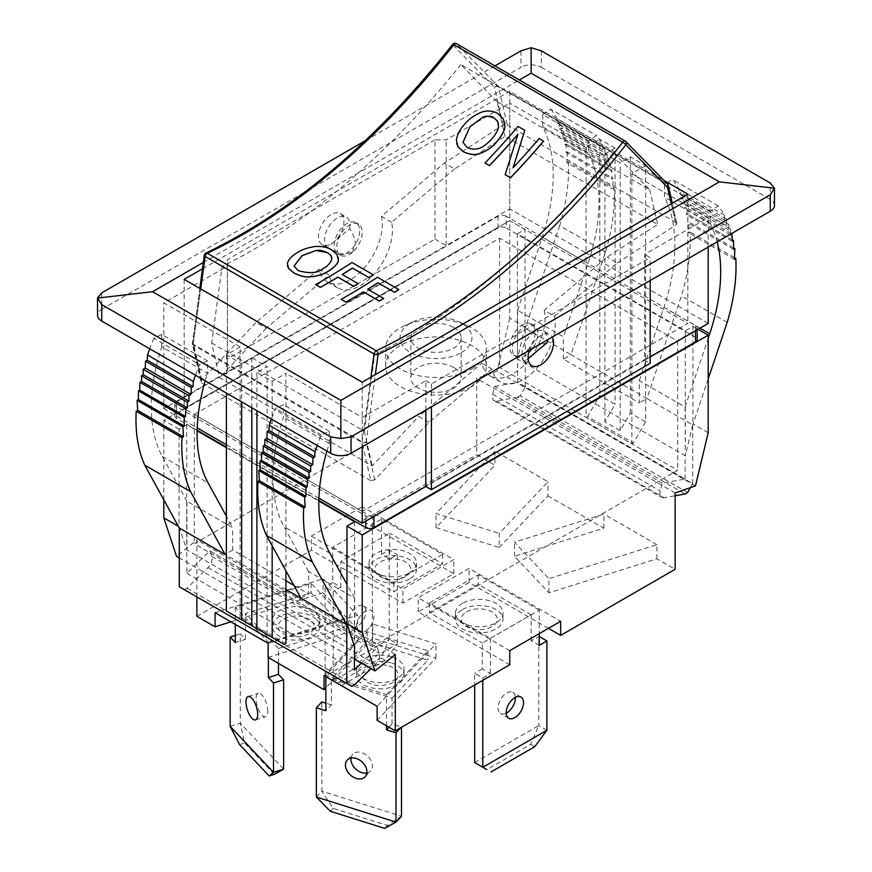 <?xml version="1.0" encoding="UTF-8"?>
<svg xmlns="http://www.w3.org/2000/svg" width="872" height="872" viewBox="0 0 872 872"><rect width="100%" height="100%" fill="white"/><g stroke="black" fill="none" stroke-linecap="round" stroke-linejoin="round"><path stroke-width="0.65" stroke-dasharray="4.36 3.27" d="M381.053 658.011L337.3 683.267L325.093 676.225L341.366 685.621L385.119 660.355L397.338 643.907L333.224 680.923L333.224 591.619L325.093 586.921L325.093 676.225L389.195 639.209L381.053 658.011L385.119 660.355M389.195 549.916L389.195 639.209L397.338 643.907L397.338 554.614L389.697 559.017L381.565 554.32L389.195 549.916L397.338 554.614M337.3 683.267L341.366 685.621M409.546 579.008A23.74 13.712 180 0 1 383.669 581.973A23.74 13.712 180 0 1 369.009 569.307A23.74 13.712 180 0 1 392.76 555.606A23.74 13.712 180 0 1 416.5 569.307A23.74 13.712 180 0 1 409.546 579.008M409.546 572.828A23.74 13.712 0 0 0 416.5 563.127A23.74 13.712 0 0 0 392.76 549.425A23.74 13.712 0 0 0 369.009 563.127A23.74 13.712 0 0 0 383.669 575.793A23.74 13.712 0 0 0 409.546 572.828M405.469 576.654A17.985 10.388 180 0 1 375.374 571.999A17.985 10.388 180 0 1 397.414 559.279A17.985 10.388 180 0 1 405.469 576.654M332.723 547.267L393.773 582.518L442.616 554.32L381.565 519.069L332.723 547.267L332.723 582.518L340.865 587.216L333.224 591.619M332.723 582.518L325.093 586.921M356.626 626.281A12.23 7.063 -60 0 1 361.967 613.975A12.23 7.063 -60 0 1 371.396 610.694A12.23 7.063 -60 0 1 371.396 624.821A12.23 7.063 -60 0 1 359.166 631.884A12.23 7.063 -60 0 1 356.626 626.281M348.495 621.583A12.23 7.063 120 0 0 351.024 627.186A12.23 7.063 120 0 0 363.253 620.123A12.23 7.063 120 0 0 363.253 605.996A12.23 7.063 120 0 0 353.836 609.277A12.23 7.063 120 0 0 348.495 621.583M340.865 587.216L340.865 561.372L389.697 533.173L389.697 559.017M340.865 561.372L393.773 591.914L442.616 563.715L389.697 533.173M381.565 519.069L381.565 554.32M393.773 582.518L393.773 591.914M442.616 554.32L442.616 563.715M294.049 266.069L298.137 270.669C309.865 274.081 318.4 273.263 323.741 268.205C328.984 264.794 331.665 261.949 331.785 259.703L331.785 257.382M287.477 265.927L287.389 263.584C289.144 258.799 292.414 255.234 297.188 252.88C301.527 249.828 307.609 247.724 315.424 246.58C321.855 246.198 327.294 247.343 331.752 250.002L337.028 254.635L338.216 257.36M462.978 142.321L467.25 147.739C479.437 152.469 486.086 144.665 491.514 139.378C496.266 133.798 498.61 129.492 498.544 126.484L498.392 123.421M456.71 143.499L456.438 140.348C457.746 133.536 460.58 128.108 464.961 124.053C468.787 119.181 474.444 115.213 481.922 112.15C488.015 110.428 493.312 110.918 497.803 113.611L503.188 118.756L504.539 122.167M342.206 274.473L358.098 283.738M351.928 262.505L373.249 274.898M315.61 284.686A573.634 331.186 120 0 0 351.95 262.603M518.044 126.407L524.791 130.397M513.019 167.827L513.041 167.925A573.634 331.186 120 0 0 539.136 138.681L543.55 141.231M485.028 163.119A573.634 331.186 120 0 0 518.066 126.516M505.204 174.76L517.979 134.31M367.744 289.21L383.647 298.486M377.467 277.242L398.798 289.646M341.148 299.434A573.634 331.186 120 0 0 377.5 277.351M547.136 342.565L533.446 347.23L525.369 352.233L521.696 357.16L523.538 360.964L524.726 361.509L528.127 358.643M524.726 361.509A17.985 10.388 -60 0 1 526.241 340.56A17.985 10.388 -60 0 1 543.692 331.066A17.985 10.388 -60 0 1 547.409 339.895M533.446 347.23A17.985 10.388 120 0 0 534.024 325.485A17.985 10.388 120 0 0 516.039 335.873A17.985 10.388 120 0 0 516.039 356.637A17.985 10.388 120 0 0 521.696 357.16A17.985 10.388 120 0 0 533.446 347.23M525.369 352.233A17.985 10.388 -60 0 1 513.499 355.166A17.985 10.388 -60 0 1 513.499 334.401A17.985 10.388 -60 0 1 531.484 324.013A17.985 10.388 -60 0 1 534.721 336.57A17.985 10.388 -60 0 1 525.369 352.233M544.226 310.345A45.333 26.171 -60 0 1 528.574 360.125A45.333 26.171 -60 0 1 490.347 376.006A45.333 26.171 -60 0 1 481.791 363.155L491.961 369.03A45.333 26.171 -60 0 0 500.517 381.882A45.333 26.171 -60 0 0 538.743 366A45.333 26.171 -60 0 0 554.407 316.22L544.226 310.345L607.163 257.109L657.641 224.431L505.008 136.305L454.53 168.983L444.349 163.108L381.424 216.343A45.333 26.171 -60 0 1 365.76 266.124A45.333 26.171 -60 0 1 327.534 282.016A45.333 26.171 -60 0 1 318.978 269.165L329.158 275.04L266.222 328.275L256.041 322.4L201.781 379.952L201.072 382.045L201.912 383.146L193.246 345.127A2.878 1.657 -60 0 1 193.224 344.211L200.724 288.937M204.288 255.289A2.878 1.363 -172.3 0 1 205.105 254.504L193.192 342.271A2.878 1.995 -12.8 0 0 192.418 344.091A2.878 1.995 -12.8 0 0 193.246 345.127L362.153 442.649L370.818 480.668L374.764 479.829L429.024 422.266L491.961 369.03M429.024 422.266L418.854 416.391L481.791 363.155M554.407 316.22L617.332 262.984L607.163 257.109M352.386 252.368L355.373 244.422C355.198 239.778 353.313 234.503 349.727 228.595L327.327 247.539L330.477 249.501L343.633 254.352L352.386 252.368A17.985 10.388 120 0 0 361.738 236.694A17.985 10.388 120 0 0 358.501 224.148A17.985 10.388 120 0 0 340.516 234.524A17.985 10.388 120 0 0 340.516 255.3A17.985 10.388 120 0 0 352.386 252.368M349.727 228.595A17.985 10.388 120 0 0 346.293 217.095A17.985 10.388 120 0 0 328.842 226.589A17.985 10.388 120 0 0 327.327 247.539M343.633 254.352A17.985 10.388 -60 0 1 337.976 253.828A17.985 10.388 -60 0 1 337.976 233.064A17.985 10.388 -60 0 1 355.961 222.676A17.985 10.388 -60 0 1 355.373 244.422A17.985 10.388 -60 0 1 343.633 254.352M454.53 168.983L391.593 222.218A45.333 26.171 -60 0 1 375.941 271.999A45.333 26.171 -60 0 1 337.715 287.891A45.333 26.171 -60 0 1 329.158 275.04M391.593 222.218L381.424 216.343M318.978 269.165L256.041 322.4M497.105 101.621L460.819 64.561L613.452 152.676L649.738 189.747L497.105 101.621L505.008 136.305M460.819 64.561A588.022 339.491 -60 0 1 222.066 266.516L211.667 343.067L219.57 377.75L372.202 465.866L418.854 416.391M266.222 328.275L219.57 377.75M649.738 189.747L657.641 224.431M211.667 343.067L364.3 431.193L374.688 354.642L222.066 266.516M613.452 152.676A588.022 339.491 -60 0 1 374.688 354.642M364.3 431.193L372.202 465.866M452.655 44.319A2.878 0.556 -142 0 0 452.884 44.919A2.878 2.322 135.6 0 1 456.568 43.764L498.174 86.263A2.878 1.657 -60 0 1 498.501 86.917L507.166 124.936L503.079 125.099L444.349 163.108M507.166 124.936L676.083 222.458L667.418 184.439L498.501 86.917A2.878 1.995 -12.8 0 0 494.489 87.418L452.884 44.919A576.512 332.853 -60 0 1 205.105 254.504A2.878 1.798 64.6 0 1 205.912 253.076M617.332 262.984L676.051 224.965L676.89 223.428L676.083 222.458M370.894 377.173L362.131 441.733A2.878 1.657 -60 0 0 362.153 442.649A2.878 1.995 -12.8 0 0 366.175 442.137A2.878 1.363 -172.3 0 1 362.131 441.733L193.224 344.211A2.878 1.363 7.7 0 1 192.374 343.056A2.878 2.878 0 0 0 192.418 344.091L201.05 381.969M667.952 184.886A2.878 1.995 -12.8 0 0 667.418 184.439A2.878 1.657 -60 0 0 667.08 183.785A2.878 2.322 135.6 0 1 667.494 184.101M456.568 43.764L625.486 141.286L667.08 183.785L498.174 86.263A2.878 2.322 -44.4 0 0 494.489 87.418L503.079 125.099M370.818 480.668L201.912 383.146M274.233 774.38L244.629 743.009L240.269 723.171L283.64 769.126M239.571 744.601L244.629 743.009M230.164 726.343L240.269 723.171L240.269 633.868L245.435 639.34L235.32 642.522M316.928 619.894A23.74 13.712 180 0 1 319.817 626.456A23.74 13.712 180 0 1 296.077 640.157A23.74 13.712 180 0 1 272.326 626.456A23.74 13.712 180 0 1 290.213 613.169A23.74 13.712 180 0 1 316.928 619.894M316.928 613.714A23.74 13.712 0 0 0 290.213 606.988A23.74 13.712 0 0 0 272.326 620.275A23.74 13.712 0 0 0 296.077 633.977A23.74 13.712 0 0 0 319.817 620.275A23.74 13.712 0 0 0 316.928 613.714M311.871 621.485A17.985 10.388 180 0 1 295.63 636.833A17.985 10.388 180 0 1 280.719 621.038A17.985 10.388 180 0 1 311.871 621.485M235.32 635.426L240.269 633.868M267.802 711.225A12.23 4.774 -107.5 0 0 264.478 698.69A12.23 4.774 -107.5 0 0 258.286 693.36A12.23 4.774 -107.5 0 0 257.393 706.462A12.23 4.774 -107.5 0 0 265.622 716.697A12.23 4.774 -107.5 0 0 267.802 711.225M278.473 663.407L278.473 648.506L245.435 613.496L245.435 639.34M278.473 648.506L344.189 627.84L311.141 592.829L245.435 613.496M268.369 642.293L344.189 618.444L311.141 583.423L235.32 607.272L268.369 642.293L268.369 657.575M235.32 607.272L235.32 624.396M344.189 618.444L344.189 627.84M311.141 583.423L311.141 592.829M474.662 762.575L538.776 725.569L530.634 744.372L486.881 769.627M534.7 746.715L530.634 744.372M462.454 609.55A23.74 13.712 180 0 1 488.331 606.585A23.74 13.712 180 0 1 502.991 619.251A23.74 13.712 180 0 1 479.24 632.952A23.74 13.712 180 0 1 455.5 619.251A23.74 13.712 180 0 1 462.454 609.55M462.454 603.37A23.74 13.712 0 0 0 455.5 613.06A23.74 13.712 0 0 0 479.24 626.772A23.74 13.712 0 0 0 502.991 613.06A23.74 13.712 0 0 0 488.331 600.405A23.74 13.712 0 0 0 462.454 603.37M466.531 611.904A17.985 10.388 180 0 1 496.626 616.558A17.985 10.388 180 0 1 474.586 629.279A17.985 10.388 180 0 1 466.531 611.904M539.278 645.378L531.135 640.68L539.278 636.56M531.135 640.68L531.135 614.825L482.303 643.024L482.303 668.879L490.435 673.576L482.805 677.98L474.662 673.282L474.662 685.032M482.303 668.879L474.662 673.282M515.352 697.393A12.23 7.063 120 0 0 512.834 692.357A12.23 7.063 120 0 0 500.604 699.42A12.23 7.063 120 0 0 500.604 713.547A12.23 7.063 120 0 0 506.229 713.209M482.805 680.334L482.805 677.98M546.908 730.267L538.776 725.569L538.776 636.266M531.135 614.825L478.227 584.284L429.384 612.482L482.303 643.024M539.278 610.128L478.227 574.877L429.384 603.075L490.435 638.326L539.278 610.128L539.278 633.628M490.435 638.326L490.435 673.576M478.227 574.877L478.227 584.284M429.384 603.075L429.384 612.482M401.491 816.247L387.484 825.479L333.137 808.388L321.877 791.209L401.491 816.247M330.39 811.309L333.137 808.388M316.373 797.041L321.877 791.209L321.877 701.916M384.726 828.4L387.484 825.479M391.637 663.025A23.74 13.712 180 0 1 404.019 675.059A23.74 13.712 180 0 1 380.279 688.771A23.74 13.712 180 0 1 356.528 675.059A23.74 13.712 180 0 1 391.637 663.025M391.637 656.845A23.74 13.712 0 0 0 356.528 668.879A23.74 13.712 0 0 0 380.279 682.591A23.74 13.712 0 0 0 404.019 668.879A23.74 13.712 0 0 0 391.637 656.845M388.879 665.946A17.985 10.388 180 0 1 389.653 683.921A17.985 10.388 180 0 1 362.294 675.32A17.985 10.388 180 0 1 388.879 665.946M388.967 727.193L392.019 723.967L401.491 726.954L400.815 727.673M392.019 723.967L392.019 698.123L331.36 679.037L331.36 704.892L325.856 710.724M331.36 704.892L325.856 703.159M366.84 772.984A12.23 8.775 -136.7 0 0 370.578 771.001A12.23 8.775 -136.7 0 0 372.431 765.987A12.23 8.775 -136.7 0 0 364.834 754.04A12.23 8.775 -136.7 0 0 352.789 754.215A12.23 8.775 -136.7 0 0 351.024 758.062M392.019 698.123L427.814 660.18L367.156 641.105L331.36 679.037M386.503 694.559L427.814 650.784L367.156 631.71L325.856 675.484L386.503 694.559L386.503 725.777M325.856 675.484L325.856 676.661M427.814 650.784L427.814 660.18M367.156 631.71L367.156 641.105M372.399 517.303L194.336 414.494L499.602 238.252L677.664 341.061L372.399 517.303L372.399 646.544L677.664 470.302L499.602 367.504L194.336 543.747L372.399 646.544M453.811 367.493A25.179 14.541 0 0 0 426.364 364.343A25.179 14.541 0 0 0 410.821 377.783A25.179 14.541 0 0 0 436 392.313A25.179 14.541 0 0 0 461.179 377.783A25.179 14.541 0 0 0 453.811 367.493M362.229 511.428L184.155 408.619L509.771 220.627L687.845 323.436L362.229 511.428L362.229 382.187M471.61 386.59A50.369 29.081 180 0 1 416.729 392.891A50.369 29.081 180 0 1 385.631 366.033A50.369 29.081 180 0 1 436 336.952A50.369 29.081 180 0 1 486.369 366.033A50.369 29.081 180 0 1 471.61 386.59M453.811 327.545A25.179 14.541 180 0 1 461.179 337.835A25.179 14.541 180 0 1 436 352.364A25.179 14.541 180 0 1 410.821 337.835A25.179 14.541 180 0 1 426.364 324.395A25.179 14.541 180 0 1 453.811 327.545M471.61 368.965A50.369 29.081 0 0 0 486.369 348.408A50.369 29.081 0 0 0 467.163 325.561A50.369 29.081 0 0 0 404.837 325.561A50.369 29.081 0 0 0 385.631 348.408A50.369 29.081 0 0 0 416.729 375.265A50.369 29.081 0 0 0 471.61 368.965M461.441 352.517A35.981 20.775 0 0 0 458.258 321.506A35.981 20.775 0 0 0 413.742 321.506A35.981 20.775 0 0 0 409.099 351.623A35.981 20.775 0 0 0 461.441 352.517M506.207 216.223A5.755 3.325 0 0 0 498.076 216.223L176.525 401.861A5.755 3.325 0 0 0 174.836 404.216A5.755 3.325 0 0 0 176.525 406.57L365.793 515.832A5.755 3.325 0 0 0 373.925 515.832L695.475 330.194A5.755 3.325 0 0 0 697.164 327.839A5.755 3.325 0 0 0 695.475 325.496L506.207 216.223L506.207 227.974L695.475 337.246A5.755 3.325 180 0 1 697.164 339.59M197.148 430.223L176.525 418.309A5.755 3.325 180 0 1 174.836 415.966A5.755 3.325 180 0 1 176.525 413.611L498.076 227.974A5.755 3.325 180 0 1 506.207 227.974M318.847 500.484L226.382 447.096M733.592 247.855L689.109 222.175L688.553 232.846L690.014 232.007A161.832 93.435 -60 0 1 681.403 295.913L646.937 398.515L571.029 354.697L563.399 359.101L639.307 402.918L639.307 380.595L685.098 407.028L685.294 455.794L692.935 423.901L692.935 326.379L685.294 330.782L517.401 233.849L517.401 358.861L517.608 310.334L563.399 336.766L588.001 263.54A157.069 90.688 120 0 0 588.546 153.33L588.546 140.926L596.47 135.563A161.832 93.435 -60 0 1 602.803 145.003L603.021 149.973L604.797 148.84L605.081 155.412L607.163 154.257L607.086 159.783L608.819 158.824L608.732 164.59L610.291 163.718L610.618 171.065L611.872 170.367A161.832 93.435 -60 0 1 611.882 170.389L611.893 179.076L613.201 178.346L612.645 189.017L614.106 188.178A161.832 93.435 -60 0 1 605.495 252.095L571.029 354.697L525.238 328.253L525.238 387.005L692.728 483.698L690.471 487.612M563.399 359.101L563.399 336.766M685.294 330.782L685.294 455.794M194.336 414.494L194.336 543.747M677.664 341.061L677.664 470.302M499.602 238.252L499.602 367.504M354.599 521.707L354.599 646.73M293.897 585.363L308.601 593.854L308.601 571.52L354.392 597.952L354.392 646.108M186.706 424.773L186.706 549.796L179.065 526.71L179.065 429.188L186.706 424.773L197.137 430.801M226.382 447.685L318.836 501.062M184.363 589.679L186.902 588.219L208.026 567.563A8.633 4.981 120 0 0 211.798 556.412L209.803 550.908L186.902 573.296L186.706 549.796M354.392 646.61L186.902 549.905L186.902 501.258L232.693 527.691L226.382 516.202M285.907 580.752L232.693 550.025L232.693 527.691M517.401 233.849L525.031 229.445L525.031 326.967L517.401 358.861M525.031 326.967L509.771 318.149L509.771 220.627L525.031 229.445M692.935 326.379L698.014 329.311M179.065 429.188L163.805 420.369L509.771 220.627L509.771 91.386L663.756 180.286M509.771 318.149L497.051 371.319L476.701 378.372L476.701 454.737L494.893 465.245L436.044 527.615L499.22 547.485L499.22 533.381L547.932 481.769L494.893 451.14L436.044 513.51L499.22 533.381M362.229 520.835L362.229 506.73L311.348 536.106L311.348 550.21L402.929 603.075L453.811 573.7L362.229 520.835L476.701 454.737M196.876 616.297L311.348 550.21M196.876 596.906L196.876 539.921L176.525 556.369M163.805 499.82L163.805 420.369M708.195 432.708L692.935 423.901M402.929 603.075L402.929 588.982L453.811 559.606L362.229 506.73M453.811 573.7L453.811 559.606M311.348 536.106L402.929 588.982M436.044 527.615L436.044 513.51M499.22 547.485L547.932 495.863L547.932 481.769M494.893 451.14L494.893 465.245M268.107 657.423L357.509 629.301L357.509 615.196L323.098 578.725L215.068 612.7M357.509 629.301L323.098 592.818L323.098 578.725M323.098 592.818L230.873 621.823M268.107 643.318L357.509 615.196M547.932 495.863L603.893 528.17L514.491 556.292L548.902 592.775L656.932 558.799L675.124 569.296M548.433 628.341L469.071 582.518L418.189 611.893L509.771 664.758M377.107 720.348L435.956 657.979L372.78 638.108L325.856 687.845M418.189 611.893L418.189 597.789L469.071 568.413L560.652 621.289M469.071 582.518L469.071 568.413M509.771 650.665L418.189 597.789M548.902 592.775L548.902 578.67L514.491 542.199L603.893 514.077L603.893 528.17M514.491 556.292L514.491 542.199M656.932 558.799L656.932 544.695L548.902 578.67M656.932 544.695L603.893 514.077M372.78 638.108L372.78 624.014L435.956 643.885L377.107 706.255M435.956 657.979L435.956 643.885M324.068 675.626L372.78 624.014M675.124 492.931L476.701 378.372M395.299 654.48L196.876 539.921M695.475 485.878L497.051 371.319M685.098 479.066L685.098 455.675L517.608 358.981L517.608 382.361L685.098 479.066L662.197 483.11L660.202 490.925A8.633 4.981 120 0 0 661.652 497.389A8.633 4.981 120 0 0 663.974 497.727L675.124 495.754M178.335 526.274L179.065 526.71M354.392 659.058L179.272 557.96M687.637 492.517L520.148 395.812L525.238 387.005M520.148 395.812L517.608 397.283L685.098 493.988M717.176 241.882A157.069 90.688 120 0 0 710.244 223.592L710.244 211.188L718.168 205.825A161.832 93.435 -60 0 1 724.501 215.264L724.719 220.235L726.485 219.101L726.779 225.674L728.861 224.518L728.785 230.055L730.518 229.085L730.442 234.219M685.098 407.028L708.195 338.271M692.728 483.698L692.728 424.958L646.937 398.515L639.307 402.918M708.195 378.917L692.728 424.958M645.618 421.841L633.399 442.987L587.619 416.554L599.827 395.408L615.087 404.216L604.917 421.841L620.177 430.648L630.347 413.034L645.618 421.841L645.618 165.702L630.347 156.884L620.177 162.759L604.917 153.952L604.917 421.841M620.177 430.648L620.177 162.759M630.347 156.884L630.347 413.034M604.917 153.952L615.087 148.077L615.087 404.216M615.087 148.077L599.827 139.258L599.827 395.408M517.608 310.334L542.21 237.097A157.069 90.688 120 0 0 542.755 126.887L588.546 153.33M542.755 126.887L542.755 114.494L588.546 140.926M542.755 114.494L550.679 109.131L596.47 135.563M550.679 109.131A161.832 93.435 -60 0 1 557.012 118.559L602.803 145.003M557.012 118.559L557.23 123.53L603.021 149.973M557.23 123.53L559.007 122.407L604.797 148.84M559.007 122.407L559.29 128.98L605.081 155.412M559.29 128.98L561.372 127.824L607.163 154.257M561.372 127.824L561.296 133.351L607.086 159.783M561.296 133.351L563.029 132.381L608.819 158.824M563.029 132.381L562.941 138.157L608.732 164.59M562.941 138.157L564.5 137.286L610.291 163.718M564.5 137.286L564.827 144.632L610.618 171.065M564.827 144.632L566.081 143.935L611.872 170.367L566.092 143.956A161.832 93.435 -60 0 1 566.092 143.956L566.102 152.633L611.893 179.076M566.102 152.633L567.41 151.902L613.201 178.346M567.41 151.913L566.865 162.574L612.645 189.017M566.865 162.574L568.315 161.734L614.106 188.178M568.315 161.734A161.832 93.435 -60 0 1 559.704 225.652L605.495 252.095M559.704 225.652L525.238 328.253M708.195 323.436L586.093 252.945L586.093 417.437L587.619 416.554M645.618 165.702L631.873 173.626L631.873 443.87L586.093 417.437M639.307 380.595L663.908 307.358A157.069 90.688 120 0 0 664.453 197.148L664.453 184.755L672.377 179.392A161.832 93.435 -60 0 1 678.71 188.821L678.928 193.791L680.705 192.668L680.988 199.241L683.07 198.086L682.994 203.612L684.727 202.642L684.64 208.419L686.199 207.547L686.526 214.894L687.779 214.196A161.832 93.435 -60 0 1 687.79 214.218L687.801 222.894L689.109 222.164M710.244 223.592L664.453 197.148M710.244 211.188L664.453 184.755M718.168 205.825L672.377 179.392M724.501 215.264L678.71 188.821M724.719 220.235L678.928 193.791M726.485 219.101L680.705 192.668M726.779 225.674L680.988 199.241M728.861 224.518L683.07 198.086M728.785 230.055L682.994 203.612M730.518 229.085L684.727 202.642M730.431 234.851L684.64 208.419M731.423 233.652L686.199 207.547M732.317 241.326L686.526 214.894M732.251 239.865L687.779 214.196M733.581 240.65L687.79 214.218M733.592 249.338L687.801 222.894M734.344 259.278L688.553 232.846M734.431 257.643L690.014 232.007M727.193 322.357L681.403 295.913M517.608 397.283L496.484 401.022A8.633 4.981 -60 0 1 494.162 400.684A8.633 4.981 -60 0 1 492.713 394.231L494.707 386.416L662.197 483.11M494.707 386.416L517.608 382.361M633.399 442.987L631.873 443.87M586.093 147.194L586.093 252.945L509.771 208.877L509.771 103.136L586.093 147.194L599.827 139.258M631.873 173.626L708.195 217.695L644.593 254.406L644.593 360.158L650.196 363.384M708.195 247.059L708.195 217.695M774.478 205.356A14.388 8.306 0 0 0 770.259 199.481L770.259 183.033M101.741 292.883L101.741 309.331A14.388 8.306 0 0 0 97.522 315.206M101.741 309.331L520.966 67.297L520.966 50.849M541.316 50.849L541.316 67.297A14.388 8.306 0 0 0 520.966 67.297M541.316 67.297L770.259 199.481M434.986 139.847L227.407 259.692L227.407 358.981L434.986 239.135L434.986 139.847L446.181 139.847L509.771 103.136M226.382 444.753L240.127 452.677L240.127 346.936L163.805 302.878L227.407 266.156L227.407 259.692M240.127 346.936L226.382 354.86L241.653 363.678L251.823 357.803L267.083 366.611L256.913 372.486L272.173 381.304L285.907 373.369L285.907 570.822M425.819 410.091L425.819 380.715L362.229 417.426L285.907 373.369M425.819 380.715L431.422 383.942L650.196 257.643L644.593 254.406M285.907 643.612L240.127 617.18L238.601 618.063M318.912 498.174L240.127 452.677L240.127 617.18M285.907 589.559L226.382 555.202M361.422 663.123L377.293 647.613L379.287 653.117A8.633 4.981 -60 0 1 375.516 664.257L371.014 668.661M354.392 597.952L346.969 584.425M326.913 451.086A157.069 90.688 -60 0 1 329.245 443.554L329.245 431.16L321.321 434.943A161.832 93.435 120 0 0 317.19 445.472M272.173 381.304L272.173 545.785M226.382 354.86L226.382 393.054M241.653 363.678L241.653 401.861M186.902 501.258L162.301 456.438A157.069 90.688 -60 0 1 161.756 346.86L207.547 373.292L207.547 360.899L199.623 364.681A161.832 93.435 120 0 0 195.492 375.211M205.214 380.824A157.069 90.688 -60 0 1 207.547 373.292M161.756 346.86L161.756 334.456L207.547 360.899M161.756 334.456L153.832 338.238L199.623 364.681M153.832 338.238A161.832 93.435 120 0 0 149.701 348.778M232.693 550.025L226.382 553.666M308.601 571.52L284 526.699A157.069 90.688 -60 0 1 283.455 417.121L283.455 404.717L275.53 408.499A161.832 93.435 120 0 0 271.399 419.04M329.245 443.554L283.455 417.121M329.245 431.16L283.455 404.717M321.321 434.943L275.53 408.499M300.971 598.257L308.601 593.854M186.902 588.219L354.392 684.912M209.803 550.908L377.293 647.613L209.803 550.908M186.902 573.296L354.392 669.99M256.913 372.486L256.913 410.679M267.083 634.511L267.083 366.611M251.823 357.803L251.823 407.736M227.407 358.981L227.407 371.908L163.805 408.619L163.805 302.878M163.805 408.619L197.214 427.912M184.155 279.378L184.155 408.619M202.457 268.805L509.771 91.386M529.38 350.293A17.985 10.388 -60 0 1 549.796 334.586A17.985 10.388 -60 0 1 552.227 337.104M343.623 225.063A17.985 10.388 120 0 0 340.189 213.564A17.985 10.388 120 0 0 326.324 218.392A17.985 10.388 120 0 0 318.476 236.486A17.985 10.388 120 0 0 322.204 244.727A17.985 10.388 120 0 0 334.783 241.163A17.985 10.388 120 0 0 343.623 225.063M650.196 280.555L650.196 257.643M431.422 383.942L431.422 406.853M644.593 360.158L650.196 356.921M362.229 446.802L362.229 417.426M227.407 266.156L227.407 371.908L446.181 245.599L446.181 139.847M434.986 239.135L446.181 245.599L509.771 208.877M687.845 194.194L687.845 323.436M494.936 65.88L365.226 140.763M203.318 262.439L519.363 79.973M201.781 379.952L193.192 342.271A2.878 1.363 7.7 0 0 192.374 343.056L199.797 288.403M374.764 479.829L366.175 442.137L375.342 374.611M671.233 203.786L676.051 224.965M498.076 227.974L498.076 216.223M176.525 401.861L176.525 413.611M695.475 330.194L695.475 330.782M695.475 337.246L695.475 325.496M373.925 516.42L373.925 515.832M365.793 515.832L365.793 521.118M176.525 418.309L176.525 406.57M542.21 237.097L588.001 263.54M699.976 328.188L663.908 307.358M496.484 401.022L663.974 497.727M492.713 394.231L660.202 490.925M162.301 456.438L208.092 482.87M329.79 553.131L284 526.699M208.026 567.563L375.516 664.257M211.798 556.412L379.287 653.117M369.009 563.127L369.009 569.307M416.5 563.127L416.5 569.307M351.024 627.186L359.166 631.884M363.253 605.996L371.396 610.694M534.024 325.485L531.484 324.013M516.039 356.637L513.499 355.166M490.347 376.006L500.517 381.882M358.501 224.148L355.961 222.676M340.516 255.3L337.976 253.828M327.534 282.016L337.715 287.891M676.868 223.352L672.279 203.176M272.326 620.275L272.326 626.456M319.817 620.275L319.817 626.456M255.518 719.869L265.622 716.697M248.171 696.532L258.286 693.36M455.5 613.06L455.5 619.251M502.991 613.06L502.991 619.251M520.976 697.055L512.834 692.357M508.747 718.245L500.604 713.547M356.528 668.879L356.528 675.059M404.019 668.879L404.019 675.059M365.074 776.832L370.578 771.001M347.285 760.046L352.789 754.215M410.821 337.835L410.821 377.783M461.179 337.835L461.179 377.783M486.369 366.033L486.369 348.408M385.631 366.033L385.631 348.408M413.742 321.506L404.837 325.561M458.258 321.506L467.163 325.561M697.164 329.812L697.164 327.839M174.836 415.966L174.836 404.216M494.162 400.684L661.652 497.389M523.538 360.964L531.811 365.739M543.692 331.066L549.796 334.586M322.204 244.727L330.477 249.501M340.189 213.564L346.293 217.095"/><path stroke-width="1.31" d="M328.657 270.952C335.328 266.472 338.554 262.723 338.347 259.725L337.006 254.526L331.731 249.904C327.283 247.245 321.833 246.1 315.402 246.482C307.587 247.615 301.505 249.719 297.167 252.771C291.793 255.79 288.523 259.365 287.368 263.486L288.632 268.456L293.864 272.914C300.36 276.108 305.854 277.383 310.345 276.74C317.561 276.151 323.665 274.211 328.657 270.952L328.679 271.061C323.686 274.32 317.582 276.25 310.367 276.849C305.876 277.481 300.382 276.206 293.886 273.012L288.654 268.565L287.477 265.927M315.969 250.482L327.621 252.64L331.164 255.823L331.752 259.594C329.66 263.889 326.978 266.734 323.719 268.107C318.378 273.154 309.843 273.971 298.115 270.571L294.038 266.015L302.104 255.627L315.969 250.482L302.126 255.725L294.049 266.069M331.785 257.382L330.706 255.234L327.643 252.738C322.76 250.515 318.88 249.795 315.991 250.58M338.347 259.725L338.369 259.823C338.565 262.832 335.339 266.581 328.679 271.061M338.216 257.36L338.369 259.823M496.43 142.125C502.49 134.779 505.291 129.165 504.844 125.296L503.166 118.657L497.781 113.513C492.931 110.766 487.644 110.275 481.9 112.052C474.423 115.104 468.765 119.072 464.94 123.944C460.035 129.012 457.201 134.441 456.405 140.239L458.007 146.703L463.348 151.652C469.801 154.649 475.142 155.26 479.382 153.505C486.249 151.238 491.928 147.444 496.43 142.125L496.451 142.234C491.939 147.564 486.249 151.346 479.404 153.603C475.164 155.369 469.823 154.747 463.37 151.761L458.029 146.801L456.71 143.499M482.739 117.262C488.2 115.813 491.972 116.031 494.043 117.916L497.672 121.481L498.522 126.386C498.185 130.059 495.841 134.364 491.492 139.28C486.064 144.556 479.415 152.371 467.218 147.63L462.978 142.321L469.877 126.8L482.739 117.262L469.899 126.898L462.999 142.409M498.392 123.421L497.182 120.761L494.064 118.014C489.334 115.998 485.573 115.78 482.761 117.371M504.844 125.296L504.866 125.405C505.357 129.198 502.555 134.8 496.451 142.234M504.539 122.167L504.866 125.405M368.965 277.579A573.482 331.109 120 0 0 373.227 274.8L351.928 262.505A573.482 331.109 -60 0 1 315.588 284.577L320.318 287.313A573.482 331.109 120 0 0 337.911 277.1L353.781 286.267A573.482 331.109 120 0 0 358.076 283.629L342.206 274.473A573.482 331.109 120 0 0 352.397 268.02L368.965 277.579L352.43 268.118A573.634 331.186 -60 0 1 342.304 274.527M358.076 283.629L358.098 283.738A573.634 331.186 -60 0 1 353.803 286.365L337.933 277.198A573.634 331.186 -60 0 1 320.34 287.422L315.588 284.577M373.227 274.8L373.249 274.898A573.634 331.186 -60 0 1 368.987 277.688M505.182 174.662L510.491 177.725A573.482 331.109 120 0 0 543.529 141.122L539.114 138.572A573.482 331.109 -60 0 1 513.019 167.827L524.77 130.299L518.044 126.407A573.482 331.109 -60 0 1 485.006 163.01L489.421 165.56A573.482 331.109 120 0 0 517.957 134.201L505.182 174.662L510.491 177.725M524.77 130.299L513.303 167.151M543.529 141.122L543.55 141.231A573.634 331.186 -60 0 1 510.512 177.834M485.006 163.01L489.421 165.56M517.892 134.397A573.634 331.186 -60 0 1 489.443 165.669M394.515 292.327A573.482 331.109 120 0 0 398.766 289.548L377.467 277.242A573.482 331.109 -60 0 1 341.126 299.325L345.857 302.061A573.482 331.109 120 0 0 363.45 291.848L379.32 301.003A573.482 331.109 120 0 0 383.615 298.377L367.744 289.21A573.482 331.109 120 0 0 377.947 282.768L394.515 292.327L377.968 282.866A573.634 331.186 -60 0 1 367.842 289.275M383.615 298.377L383.647 298.486A573.634 331.186 -60 0 1 379.342 301.113L363.471 291.946A573.634 331.186 -60 0 1 345.89 302.159L341.126 299.325M398.766 289.548L398.798 289.646A573.634 331.186 -60 0 1 394.536 292.425M528.127 358.643L547.136 342.565A17.985 10.388 -60 0 0 547.409 339.895M200.724 288.937L205.138 256.444A2.878 1.363 -172.3 0 1 204.288 255.289L199.797 288.403M668.279 185.66A2.878 2.878 0 0 0 667.494 184.101L625.889 141.602A2.878 2.878 0 0 0 625.268 141.122A2.878 1.657 120 0 1 625.486 141.286A2.878 2.322 135.6 0 1 625.889 141.602A2.878 2.322 135.6 0 1 625.867 144.785A2.878 0.556 -142 0 0 622.772 142.212A573.634 331.186 -60 0 1 376.235 350.751A2.878 1.798 64.6 0 1 378.088 354.37A2.878 1.363 -172.3 0 1 374.055 353.967L370.894 377.173M452.655 44.319A2.878 2.878 0 0 1 456.361 43.6A2.878 1.657 -60 0 0 453.865 44.69A2.878 0.556 -142 0 0 452.655 44.319C376.421 140.806 294.18 210.392 205.912 253.076A2.878 1.798 64.6 0 1 207.329 253.229A573.634 331.186 120 0 0 453.865 44.69L622.772 142.212A2.878 1.657 120 0 1 625.268 141.122L456.361 43.6A2.878 1.657 -60 0 1 456.568 43.764M667.494 184.101A2.878 2.322 135.6 0 1 667.472 187.284A2.878 1.995 -12.8 0 0 668.257 185.573M672.279 203.176L668.235 185.474A2.878 1.995 -12.8 0 0 667.952 184.886M268.369 657.575L268.369 677.544L273.525 683.016L273.525 772.309L283.64 769.126L274.233 774.38L269.175 775.971L273.525 772.309L230.164 726.343L239.571 744.601L269.175 775.971M268.369 677.544L278.473 674.361L283.64 679.833L273.525 683.016M230.164 726.343L230.164 637.051L235.32 635.426M230.164 637.051L235.32 642.522L235.32 624.396M257.698 714.408A12.23 4.774 72.5 0 1 255.518 719.869A12.23 4.774 72.5 0 1 247.288 709.634A12.23 4.774 72.5 0 1 248.171 696.532A12.23 4.774 72.5 0 1 254.373 701.873A12.23 4.774 72.5 0 1 257.698 714.408M283.64 769.126L283.64 679.833M278.473 663.407L278.473 674.361M486.881 769.627L474.662 762.575L486.881 769.627M490.947 771.982L534.7 746.715L546.908 730.267L482.805 767.273L482.805 680.334M539.278 633.628L539.278 645.378L546.908 640.975L546.908 730.267M539.278 636.56L546.908 640.975M506.229 713.209A12.23 7.063 120 0 0 515.374 697.96A12.23 7.063 120 0 0 515.352 697.393M523.505 702.658A12.23 7.063 -60 0 1 518.164 714.964A12.23 7.063 -60 0 1 508.747 718.245A12.23 7.063 -60 0 1 508.747 704.118A12.23 7.063 -60 0 1 520.976 697.055A12.23 7.063 -60 0 1 523.505 702.658M474.662 685.032L474.662 762.575M316.373 797.041L330.39 811.309L384.726 828.4L395.986 822.089L316.373 797.041L316.373 707.748L321.877 701.916L325.856 703.159M386.503 725.777L386.503 729.809L388.967 727.193M386.503 729.809L395.986 732.785L395.986 822.089L401.491 816.247L401.491 727.281M400.815 727.673L395.986 732.785M316.373 707.748L325.856 710.724L325.856 676.661M351.024 758.062A12.23 8.775 -136.7 0 0 355.667 768.984A12.23 8.775 -136.7 0 0 366.84 772.984M366.916 771.818A12.23 8.775 43.3 0 1 365.074 776.832A12.23 8.775 43.3 0 1 350.163 774.816A12.23 8.775 43.3 0 1 347.285 760.046A12.23 8.775 43.3 0 1 359.329 759.883A12.23 8.775 43.3 0 1 366.916 771.818M697.164 329.812L697.164 339.59A5.755 3.325 180 0 1 695.475 341.944L373.925 527.582A5.755 3.325 180 0 1 365.793 527.582L318.847 500.484M226.382 447.096L197.148 430.223M318.836 501.062L354.599 521.707L346.969 526.11L346.969 623.633L354.599 646.73L354.392 669.99L361.422 663.123M197.137 430.801L226.382 447.685M285.907 580.752L293.897 585.363M346.969 623.633L362.229 632.451L362.229 534.928L346.969 526.11M698.014 329.311L708.195 335.186L362.229 534.928M230.873 621.823L215.068 626.794L196.876 616.297L196.876 596.906M179.272 557.96L176.525 556.369L163.805 517.892L163.805 499.82M362.229 632.451L374.949 670.928L395.299 654.48L395.299 730.856L509.771 664.758L509.771 650.665L560.652 621.289L560.652 635.394L675.124 569.296L675.124 492.931L695.475 485.878L708.195 432.708L708.195 335.186M215.068 626.794L215.068 612.7L268.107 643.318L268.107 657.423L324.068 689.73L324.068 675.626L377.107 706.255L377.107 720.348L395.299 730.856M560.652 635.394L548.433 628.341M325.856 687.845L324.068 689.73M163.805 517.892L178.335 526.274M374.949 670.928L354.392 659.058M690.471 487.612L687.637 492.517L685.098 493.988L675.124 495.754M730.442 234.219L730.431 234.851L731.99 233.979L732.317 241.326L733.57 240.628A161.832 93.435 -60 0 1 733.581 240.65L733.592 249.338L734.9 248.607L734.344 259.278L735.804 258.439A161.832 93.435 -60 0 1 727.193 322.357L708.195 378.917M708.195 338.271L709.699 333.802A157.069 90.688 120 0 0 717.176 241.882M731.99 233.979L731.423 233.652M733.57 240.628L732.251 239.865M734.9 248.618L733.592 247.855M735.804 258.439L734.431 257.643M650.196 356.921L708.195 323.436L708.195 247.059M770.259 211.231A14.388 8.306 0 0 0 774.478 205.356L774.478 188.21L770.259 194.783L770.259 211.231L351.035 453.266L351.035 436.818L770.259 194.783M351.035 436.818L340.865 438.562L330.684 436.818L330.684 453.266A14.388 8.306 0 0 0 351.035 453.266M330.684 453.266L101.741 321.081L101.741 304.633L330.684 436.818M494.936 65.88L520.966 50.849L531.135 47.731L541.316 50.849L770.259 183.033L774.478 188.21L719.389 181.856L340.865 400.39L152.611 291.717L97.522 298.071L97.522 315.206A14.388 8.306 0 0 0 101.741 321.081M351.852 686.384L179.272 586.747L351.852 686.384L354.392 684.912L371.014 668.661M346.762 683.441L346.762 624.69L285.907 589.559L285.907 643.612L284.381 644.495L226.382 611.01L284.381 644.495M226.382 555.202L179.272 527.996L179.272 586.747M317.19 445.472A161.832 93.435 120 0 0 314.988 451.685L314.77 456.917L312.993 457.833L312.71 464.743L310.628 465.975L310.705 471.425L308.971 472.461L309.059 478.129L307.5 479.066L307.173 486.783L305.919 487.535L305.898 496.266L304.59 497.04L305.135 507.079L303.685 507.918A161.832 93.435 120 0 0 312.296 561.895L346.762 624.69M346.969 584.425L329.79 553.131A157.069 90.688 -60 0 1 326.913 451.086M260.118 461.125L305.909 487.568A161.832 93.435 120 0 0 305.909 487.568L260.129 461.092A161.832 93.435 120 0 0 260.118 461.125L260.107 469.823L258.799 470.608L259.355 480.646L257.894 481.486A161.832 93.435 120 0 0 266.505 535.452L300.971 598.257M285.907 570.822L285.907 589.559M272.173 545.785L272.173 637.443M226.382 393.054L226.382 611.01M241.653 401.861L241.653 619.818M226.382 516.202L208.092 482.87A157.069 90.688 -60 0 1 205.214 380.824M195.492 375.211A161.832 93.435 120 0 0 193.29 381.424L193.072 386.645L191.295 387.571L191.012 394.482L188.93 395.714L189.006 401.164L187.273 402.188L187.36 407.867L185.801 408.805L185.474 416.522L184.221 417.274A161.832 93.435 120 0 0 184.21 417.307L184.199 426.005L182.891 426.779L183.447 436.818L181.986 437.657A161.832 93.435 120 0 0 190.597 491.634L225.063 554.428L226.382 553.666M149.701 348.778A161.832 93.435 120 0 0 147.499 354.991L193.29 381.424M147.499 354.991L147.281 360.212L193.072 386.645M147.281 360.212L145.515 361.139L191.295 387.571M145.515 361.139L145.221 368.038L191.012 394.482M145.221 368.038L143.139 369.281L188.93 395.714M143.139 369.281L143.215 374.72L189.006 401.164M143.215 374.72L141.482 375.756L187.273 402.188M141.482 375.756L141.569 381.435L187.36 407.867M141.569 381.435L140.011 382.361L185.801 408.805M140.011 382.361L139.684 390.089L185.474 416.522M139.684 390.089L138.43 390.83L184.221 417.274M138.43 390.83A161.832 93.435 120 0 0 138.419 390.863L184.21 417.307M138.419 390.863L138.408 399.561L184.199 426.005M138.408 399.561L137.1 400.346L182.891 426.79M137.1 400.346L137.656 410.385L183.447 436.818M137.656 410.385L136.196 411.224L181.986 437.657M136.196 411.224A161.832 93.435 120 0 0 144.806 465.19L190.597 491.634M144.806 465.19L179.272 527.996M271.399 419.04A161.832 93.435 120 0 0 269.197 425.253L268.979 430.474L267.203 431.4L266.919 438.3L264.837 439.543L264.914 444.982L263.18 446.017L263.268 451.696L261.709 452.623L261.382 460.351L260.129 461.092M314.988 451.685L269.197 425.253M314.77 456.917L268.979 430.474M312.993 457.833L267.203 431.4M312.71 464.743L266.919 438.3M310.628 465.975L264.837 439.543M310.705 471.425L264.914 444.982M308.971 472.461L263.18 446.017M309.059 478.129L263.268 451.696M307.5 479.066L261.709 452.623M307.173 486.783L261.382 460.351M305.898 496.266L260.107 469.823M304.59 497.04L258.799 470.608M305.135 507.079L259.355 480.646M303.685 507.918L257.894 481.486M312.296 561.895L266.505 535.452M256.913 410.679L256.913 628.636M251.823 407.736L251.823 625.693M197.214 427.912L226.382 444.753M663.756 180.286L687.845 194.194L362.229 382.187L184.155 279.378L202.457 268.805M552.227 337.104A17.985 10.388 -60 0 1 553.24 346.086A17.985 10.388 -60 0 1 544.401 362.174A17.985 10.388 -60 0 1 531.811 365.739A17.985 10.388 -60 0 1 528.083 357.509A17.985 10.388 -60 0 1 529.38 350.293M431.422 406.853L431.422 489.693L650.196 363.384L650.196 280.555M318.912 498.174L362.229 523.178L425.819 486.456L425.819 410.091M425.819 486.456L431.422 489.693M362.229 523.178L362.229 446.802M340.865 438.562L340.865 400.39M101.741 304.633L97.522 298.071L101.741 292.883L365.226 140.763M152.611 291.717L203.318 262.439M519.363 79.973L531.135 73.172L719.389 181.856M531.135 47.731L531.135 73.172M376.235 350.751L207.329 253.229A2.878 1.657 -60 0 0 205.138 256.444L374.055 353.967A2.878 1.657 120 0 1 376.235 350.751M375.342 374.611L378.088 354.37A576.512 332.853 120 0 0 625.867 144.785L667.472 187.284L671.233 203.786M695.475 330.782L695.475 341.944M373.925 527.582L373.925 516.42M365.793 521.118L365.793 527.582M709.699 333.802L699.976 328.188M205.912 253.076A2.878 2.878 0 0 0 204.288 255.289"/></g></svg>
